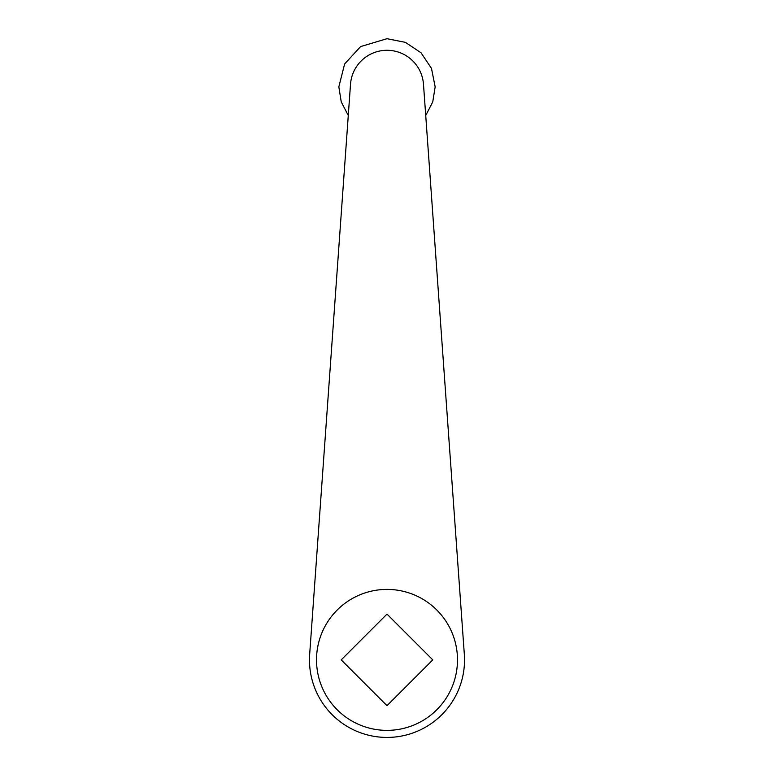 <?xml version="1.0" encoding="UTF-8"?>
<svg xmlns="http://www.w3.org/2000/svg" width="774" height="774" viewBox="0 0 774 774"><rect width="100%" height="100%" fill="white"/><g stroke="black" fill="none" stroke-linecap="round" stroke-linejoin="round"><path stroke-width="1.16" d="M432.801 659.893L387 705.685L341.199 659.893L387 614.092L432.801 659.893M387 589.401A70.482 70.482 0 0 0 325.96 695.129A70.482 70.482 0 0 0 448.04 695.129A70.482 70.482 0 0 0 387 589.401M464.332 654.349L423.484 84.24A36.581 36.581 0 0 0 387 50.281A36.581 36.581 0 0 0 350.516 84.24L309.668 654.349A77.535 77.535 0 0 0 387 737.429A77.535 77.535 0 0 0 464.332 654.349M425.719 115.49L432.743 101.936L435.162 86.862L431.486 68.422L421.056 52.806L405.431 42.367L387 38.7L360.587 46.585L344.623 63.971L338.838 86.862L341.257 101.936L348.281 115.49"/></g></svg>
